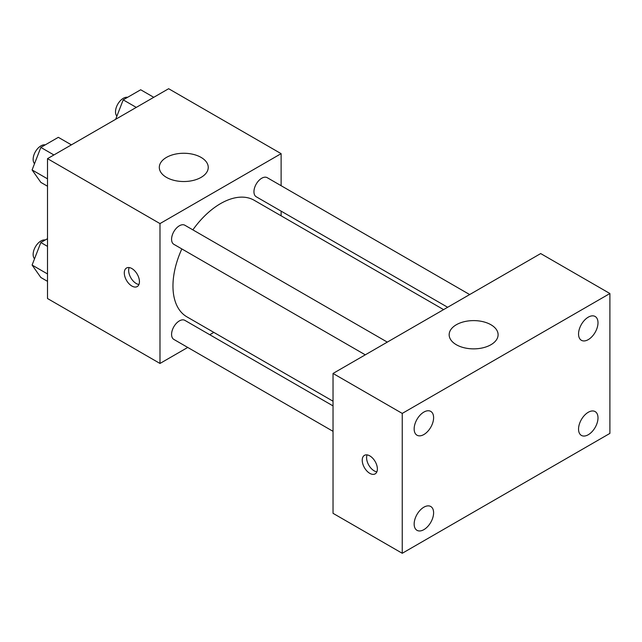 <?xml version="1.0" encoding="UTF-8"?>
<svg xmlns="http://www.w3.org/2000/svg" width="642" height="642" viewBox="0 0 642 642"><rect width="100%" height="100%" fill="white"/><g stroke="black" fill="none" stroke-linecap="round" stroke-linejoin="round"><path stroke-width="0.96" d="M187.737 347.442L159.986 363.46L47.508 298.522L47.508 158.654L168.637 88.716L281.116 153.655L281.116 185.698M213.818 332.379L209.757 334.723M181.846 248.927A67.298 38.857 120 0 0 172.963 286.035A67.298 38.857 120 0 0 186.902 316.843L333.029 401.21M443.59 309.621L254.2 200.28A67.298 38.857 120 0 0 192.865 229.852M281.116 211.13L281.116 215.816M159.986 363.46L159.986 223.593L281.116 153.655M469.671 294.558L267.241 177.69A11.01 6.356 120 0 0 258.758 180.635A11.01 6.356 120 0 0 253.951 191.717A11.01 6.356 120 0 0 256.23 196.765L447.651 307.277M333.029 405.896L184.872 320.358A11.01 6.356 120 0 0 176.389 323.303A11.01 6.356 120 0 0 171.583 334.386A11.01 6.356 120 0 0 173.862 339.425L333.029 431.328M365.274 354.833L173.862 244.321A11.01 6.356 -60 0 1 173.862 231.602A11.01 6.356 -60 0 1 184.872 225.246L387.303 342.114M159.986 223.593L47.508 158.654M166.479 177.385A24.468 14.132 180 0 1 159.304 167.393A24.468 14.132 180 0 1 183.781 153.261A24.468 14.132 180 0 1 208.249 167.393A24.468 14.132 180 0 1 193.146 180.45A24.468 14.132 180 0 1 166.479 177.385M139.434 281.661A10.705 6.179 60 0 1 137.219 286.565A10.705 6.179 60 0 1 126.514 280.385A10.705 6.179 60 0 1 126.514 268.019A10.705 6.179 60 0 1 134.764 270.884A10.705 6.179 60 0 1 139.434 281.661M138.937 284.502A10.705 6.179 60 0 1 130.872 277.866A10.705 6.179 60 0 1 129.154 267.562M333.029 513.319L333.029 373.451L540.684 253.566L609.9 293.522L609.9 433.398L402.245 553.284L333.029 513.319M402.245 553.284L402.245 413.416L333.029 373.451M377.376 468.989A10.705 6.179 60 0 1 375.153 473.884A10.705 6.179 60 0 1 364.447 467.705A10.705 6.179 60 0 1 364.447 455.347A10.705 6.179 60 0 1 372.697 458.211A10.705 6.179 60 0 1 377.376 468.989M402.245 413.416L609.9 293.522M490.929 344.73A24.468 14.132 180 0 1 464.262 347.787A24.468 14.132 180 0 1 449.159 334.739A24.468 14.132 180 0 1 473.627 320.607A24.468 14.132 180 0 1 498.104 334.739A24.468 14.132 180 0 1 490.929 344.73M588.273 317.164A13.755 7.937 120 0 0 578.546 334.009A13.755 7.937 120 0 0 581.395 340.3A13.755 7.937 120 0 0 595.15 332.363A13.755 7.937 120 0 0 595.15 316.482A13.755 7.937 120 0 0 588.273 317.164M423.881 412.076A13.755 7.937 120 0 0 414.154 428.92A13.755 7.937 120 0 0 417.003 435.212A13.755 7.937 120 0 0 430.758 427.275A13.755 7.937 120 0 0 430.758 411.394A13.755 7.937 120 0 0 423.881 412.076M423.881 507.188A13.755 7.937 120 0 0 414.154 524.033A13.755 7.937 120 0 0 417.003 530.324A13.755 7.937 120 0 0 430.758 522.387A13.755 7.937 120 0 0 430.758 506.506A13.755 7.937 120 0 0 423.881 507.188M588.273 412.276A13.755 7.937 120 0 0 578.546 429.121A13.755 7.937 120 0 0 581.395 435.412A13.755 7.937 120 0 0 595.15 427.476A13.755 7.937 120 0 0 595.15 411.594A13.755 7.937 120 0 0 588.273 412.276M376.87 471.822A10.705 6.179 60 0 1 368.805 465.185A10.705 6.179 60 0 1 367.096 454.889M47.508 186.228L40.839 182.384L32.1 169.945L40.839 147.411L58.326 137.324L71.39 144.859M47.508 178.837L32.1 169.945M53.904 154.955L40.839 147.411M45.237 144.875A11.01 6.356 120 0 0 37.252 149.056A11.01 6.356 120 0 0 33.143 159.352A11.01 6.356 120 0 0 34.532 163.678M115.664 119.3L123.208 99.855L140.694 89.768L153.759 97.311M136.273 107.399L123.208 99.855M127.606 97.319A11.01 6.356 120 0 0 119.621 101.5A11.01 6.356 120 0 0 115.512 111.796A11.01 6.356 120 0 0 116.9 116.122M47.508 281.34L40.839 277.496L32.1 265.058L40.839 242.524L47.508 238.68M47.508 273.949L32.1 265.058M47.508 246.376L40.839 242.524M45.237 239.988A11.01 6.356 120 0 0 37.252 244.169A11.01 6.356 120 0 0 33.143 254.465A11.01 6.356 120 0 0 34.532 258.79"/></g></svg>
